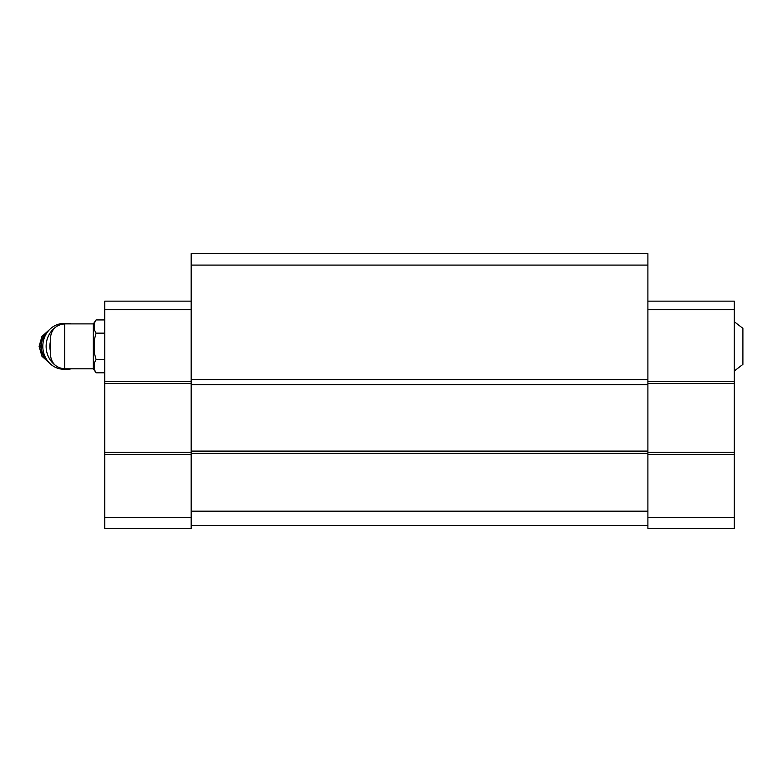 <?xml version="1.0" encoding="UTF-8"?>
<svg xmlns="http://www.w3.org/2000/svg" width="782" height="782" viewBox="0 0 782 782"><rect width="100%" height="100%" fill="white"/><g stroke="black" fill="none" stroke-linecap="round" stroke-linejoin="round"><path stroke-width="1.17" d="M734.318 321.754L742.9 328.332L742.9 364.383L734.318 370.971M93.322 368.821L93.322 323.895L64.701 323.895C56.011 324.745 51.241 329.515 50.39 338.205L50.39 354.51C51.241 363.21 56.011 367.98 64.701 368.821L93.322 368.821L96.098 372.789L104.768 372.789M647.897 265.088L191.179 265.088L191.179 253.642L647.897 253.642L647.897 528.358L734.318 528.358L734.318 517.479L647.897 517.479M191.179 265.088L191.179 528.358L104.768 528.358L104.768 517.479L191.179 517.479M647.897 379.553L191.179 379.553M647.897 384.705L191.179 384.705M647.897 451.097L191.179 451.097M647.897 453.384L191.179 453.384M647.897 511.184L191.179 511.184M647.897 525.494L191.179 525.494M647.897 301.148L734.318 301.148L734.318 517.479M734.318 454.528L647.897 454.528M734.318 309.731L647.897 309.731M734.318 381.274L647.897 381.274M734.318 383.561L647.897 383.561M734.318 452.24L647.897 452.24M191.179 301.148L104.768 301.148L104.768 454.528L191.179 454.528M104.768 454.528L104.768 517.479M104.768 309.731L191.179 309.731M104.768 381.274L191.179 381.274M104.768 383.561L191.179 383.561M104.768 452.24L191.179 452.24M94.172 323.484L96.098 319.926L94.172 323.484L94.172 329.584L96.098 333.142L94.172 340.268L94.172 352.447L96.098 359.573L104.768 359.573M94.172 363.141L96.098 359.573L94.172 363.141L94.172 369.231L96.098 372.789M96.098 333.142L104.768 333.142M93.322 323.895L96.098 319.926L104.768 319.926M50.39 341.675A20.029 18.436 90 0 0 50.39 351.04M71.26 323.895A22.893 21.075 90 0 0 67.203 323.465L63.889 323.465A22.893 21.075 90 0 0 42.814 346.358A22.893 21.075 90 0 0 63.889 369.251L67.203 369.251A22.893 21.075 90 0 0 71.26 368.821M67.203 323.465A22.893 21.075 90 0 0 62.257 324.11M54.945 327.736A22.893 21.075 90 0 0 48.885 335.048A22.893 21.075 90 0 0 54.945 364.979M62.257 368.615A22.893 21.075 90 0 0 67.203 369.251M64.701 323.895L64.701 368.821M48.396 330.845A18.885 17.39 90 0 0 48.396 361.88M47.614 331.812A18.885 17.39 90 0 0 47.614 360.903M49.608 329.525L41.945 336.465L39.1 346.358L41.945 356.25L49.608 363.2"/></g></svg>
